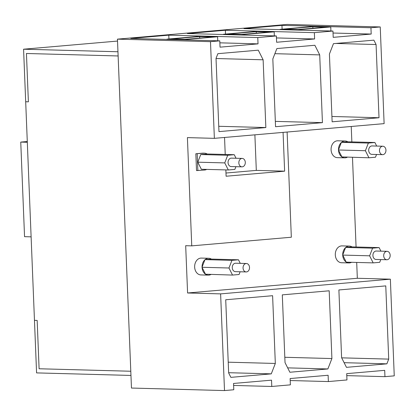 <?xml version="1.0" encoding="UTF-8"?>
<svg xmlns="http://www.w3.org/2000/svg" width="415" height="415" viewBox="0 0 415 415"><rect width="100%" height="100%" fill="white"/><g stroke="black" fill="none" stroke-linecap="round" stroke-linejoin="round"><path stroke-width="0.62" d="M130.792 371.238L118.13 55.963L26.441 53.488L118.13 55.963L117.959 51.756L23.577 49.209L34.466 320.349L37.163 320.421L39.103 368.764L130.792 371.238L39.103 368.764L37.163 320.421L34.466 320.349L36.577 372.893L130.958 375.44L130.792 371.238M28.386 101.831L26.441 53.488L28.386 101.831L25.689 101.758L28.386 101.831M31.115 236.846L24.547 236.669L20.75 142.086L27.286 141.52M27.312 142.262L20.75 142.086M217.595 36.753L184.452 39.622L166.929 39.15L200.066 36.276L217.595 36.753L217.761 40.8M184.452 39.622L184.468 39.902M166.929 39.15L166.939 39.425M199.667 36.541L213.149 36.909L184.857 39.358L171.374 38.994L199.667 36.541L199.729 38.071M330.76 26.944L297.622 29.818L280.094 29.341L313.237 26.472L330.76 26.944L330.926 30.99M297.622 29.818L297.633 30.093M280.094 29.341L280.104 29.621M312.832 26.736L326.315 27.1L298.022 29.553L284.54 29.185L312.832 26.736L312.894 28.262M346.79 375.627L384.954 376.659L384.7 370.351L346.712 373.645L346.961 379.953L328.369 381.561L290.204 380.534M328.369 381.561L328.12 375.259L290.127 378.547L290.381 384.855L271.789 386.469L233.624 385.436M271.789 386.469L271.535 380.161L233.541 383.455L233.795 389.758L224.499 390.567L131.467 388.051L117.45 39.145L210.488 41.661L214.368 138.345L187.404 137.614L191.751 245.862L185.681 245.696L187.585 292.99L220.614 293.882L224.499 390.567M356.698 262.436L357.331 278.278L390.365 279.171L394.25 375.855L384.954 376.659M390.365 279.171L220.614 293.882M357.331 278.278L187.585 292.99M117.45 39.145L287.201 24.433L380.239 26.949L384.119 123.634L214.368 138.345M351.235 126.482L351.853 141.888M352.475 157.347L356.075 246.982M287.113 132.037L291.335 237.23L191.751 245.862M283.072 132.39L284.628 171.162L226.102 176.235L225.853 169.911M224.546 137.464L225.231 154.458M206.706 169.398A8.43 6.474 91.5 0 1 204.652 170.02L196.513 170.57L195.839 153.757L202.629 153.171A8.43 6.474 91.5 0 1 203.194 153.151L204.543 153.187A8.43 6.474 91.5 0 0 203.978 153.208L195.839 153.757M380.239 26.949L370.943 27.753L281.951 25.351L243.958 28.64L332.949 31.047L314.357 32.655L225.366 30.254L187.378 33.548L276.364 35.949L257.772 37.563L168.786 35.156L130.792 38.45L219.784 40.852L210.488 41.661M205.726 274.346A8.43 6.474 91.5 0 0 208.309 275.129L200.891 274.927A8.43 6.474 -88.5 0 1 194.651 267.068A8.43 6.474 -88.5 0 1 201.348 258.083L208.761 258.28A8.43 6.474 91.5 0 0 205.109 259.619L231.938 260.361L228.971 268.002L232.53 275.072L239.066 274.507L240.124 271.773M346.375 262.161A8.43 6.474 91.5 0 0 348.958 262.939L341.545 262.742A8.43 6.474 -88.5 0 1 335.304 254.877A8.43 6.474 -88.5 0 1 341.996 245.893L349.414 246.09A8.43 6.474 91.5 0 0 345.757 247.433L345.56 247.599A8.43 6.474 91.5 0 0 342.712 254.924L346.214 262.156L373.178 262.882L379.715 262.316L380.778 259.583M342.152 157.067A8.43 6.474 91.5 0 0 344.735 157.845L337.322 157.648A8.43 6.474 -88.5 0 1 331.082 149.784A8.43 6.474 -88.5 0 1 337.779 140.799L345.192 141.001A8.43 6.474 91.5 0 0 341.54 142.34L341.343 142.506A8.43 6.474 91.5 0 0 338.495 149.831L338.505 150.131A8.43 6.474 91.5 0 0 341.919 156.917L368.961 157.788L375.492 157.223L376.555 154.489M284.628 171.162L256.314 170.399L254.883 134.834M256.314 170.399L225.978 173.024M197.862 170.607L197.187 153.794M236.042 158.255L234.252 154.702L207.152 153.986A8.43 6.474 91.5 0 0 204.543 153.187M219.862 42.833L258.026 43.866L220.033 47.16L219.784 40.852M258.026 43.866L257.772 37.563M168.786 35.156L168.936 38.974M276.364 35.949L276.618 42.257L314.612 38.963L276.447 37.931M314.357 32.655L314.612 38.963M225.366 30.254L225.521 34.072M333.027 33.029L371.192 34.056L333.204 37.35L332.949 31.047M371.192 34.056L370.943 27.753M281.951 25.351L282.107 29.169M208.309 275.129A8.43 6.474 91.5 0 0 210.929 274.491M204.974 259.634L204.911 259.79A8.43 6.474 91.5 0 0 202.064 267.115L202.074 267.416A8.43 6.474 91.5 0 0 205.492 274.201L232.53 275.072M240.264 263.349L238.475 259.795L211.37 259.079A8.43 6.474 91.5 0 0 208.761 258.28M348.958 262.939A8.43 6.474 91.5 0 0 351.578 262.301M342.728 255.225A8.43 6.474 91.5 0 0 346.141 262.01M380.913 251.158L379.123 247.605L352.024 246.889A8.43 6.474 91.5 0 0 349.414 246.09M344.735 157.845A8.43 6.474 91.5 0 0 347.36 157.207M376.69 146.064L374.901 142.511L347.801 141.795A8.43 6.474 91.5 0 0 345.192 141.001M207.152 153.986L200.751 154.541L197.784 162.182L201.342 169.253L228.312 169.979L234.843 169.413L235.907 166.68M241.037 34.72L274.18 31.846L256.652 31.374L223.509 34.248L241.037 34.72L241.048 34.995M223.509 34.248L223.519 34.523M274.18 31.846L274.341 35.892M202.074 267.416L205.492 274.201M202.001 267.27L228.971 268.002M204.911 259.79L202.064 267.115M211.37 259.079L205.109 259.619M342.712 254.924L345.56 247.599M352.024 246.889L345.757 247.433M338.505 150.131L341.919 156.917M338.495 149.831L341.343 142.506M347.801 141.795L341.54 142.34M197.784 162.182L224.748 162.908L228.312 169.979M200.751 154.541L227.721 155.267L224.748 162.908M234.252 154.702L227.721 155.267M256.247 31.639L269.734 32.002L241.442 34.455L227.96 34.092L256.247 31.639L256.309 33.164M238.475 259.795L231.938 260.361M246.401 263.515L235.616 263.219A4.212 3.237 91.5 0 0 232.27 267.711A4.212 3.237 91.5 0 0 235.388 271.643L246.173 271.939A4.212 3.237 91.5 0 0 249.524 267.447A4.212 3.237 91.5 0 0 246.401 263.515A4.212 3.237 91.5 0 0 243.055 268.007A4.212 3.237 91.5 0 0 246.173 271.939M342.655 255.08L369.62 255.811L373.178 262.882M345.622 247.444L372.592 248.17L369.62 255.811M379.123 247.605L372.592 248.17M338.433 149.991L365.397 150.718L368.961 157.788M341.405 142.35L368.37 143.076L365.397 150.718M374.901 142.511L368.37 143.076M242.184 158.421L231.394 158.131A4.212 3.237 91.5 0 0 228.048 162.623A4.212 3.237 91.5 0 0 231.165 166.555L241.955 166.846A4.212 3.237 91.5 0 0 245.301 162.353A4.212 3.237 91.5 0 0 242.184 158.421A4.212 3.237 91.5 0 0 238.833 162.913A4.212 3.237 91.5 0 0 241.955 166.846M387.05 251.324L376.265 251.034A4.212 3.237 91.5 0 0 372.919 255.526A4.212 3.237 91.5 0 0 376.037 259.458L386.827 259.749A4.212 3.237 91.5 0 0 390.173 255.256A4.212 3.237 91.5 0 0 387.05 251.324A4.212 3.237 91.5 0 0 383.704 255.816A4.212 3.237 91.5 0 0 386.827 259.749M382.832 146.23L372.042 145.94A4.212 3.237 91.5 0 0 368.696 150.432A4.212 3.237 91.5 0 0 371.819 154.364L382.604 154.655A4.212 3.237 91.5 0 0 385.95 150.163A4.212 3.237 91.5 0 0 382.832 146.23A4.212 3.237 91.5 0 0 379.486 150.723A4.212 3.237 91.5 0 0 382.604 154.655M322.434 122.648L319.711 54.894L314.866 45.266L276.872 48.56L272.826 58.956L275.55 126.715L322.434 122.648L275.337 121.377M287.668 367.866L327.866 368.951L289.872 372.245L285.027 362.617L282.304 294.863L329.188 290.796L331.907 358.555L284.809 357.284M228.649 372.706L271.28 373.858L230.865 377.36L228.66 372.981L225.719 299.765L272.603 295.703L275.327 363.457L228.229 362.186M379.014 117.746L376.078 44.53L373.874 40.151L333.458 43.658L329.411 54.054L332.135 121.808L379.014 117.746L331.917 116.475M265.849 127.555L263.131 59.796L258.28 50.174L217.865 53.675L216.023 58.401L218.964 131.617L265.849 127.555L218.752 126.285M388.71 359.11L386.873 363.836L346.458 367.342L341.607 357.714L338.889 289.955L385.768 285.894L388.71 359.11L341.675 357.844M327.866 368.951L331.907 358.555M271.28 373.858L275.327 363.457M319.711 54.894L274.88 53.685M263.131 59.796L216.028 58.525M376.078 44.53L335.901 43.445M386.873 363.836L344.113 362.684M117.528 41.069L23.577 49.209M203.978 153.208L202.629 153.171"/></g></svg>
